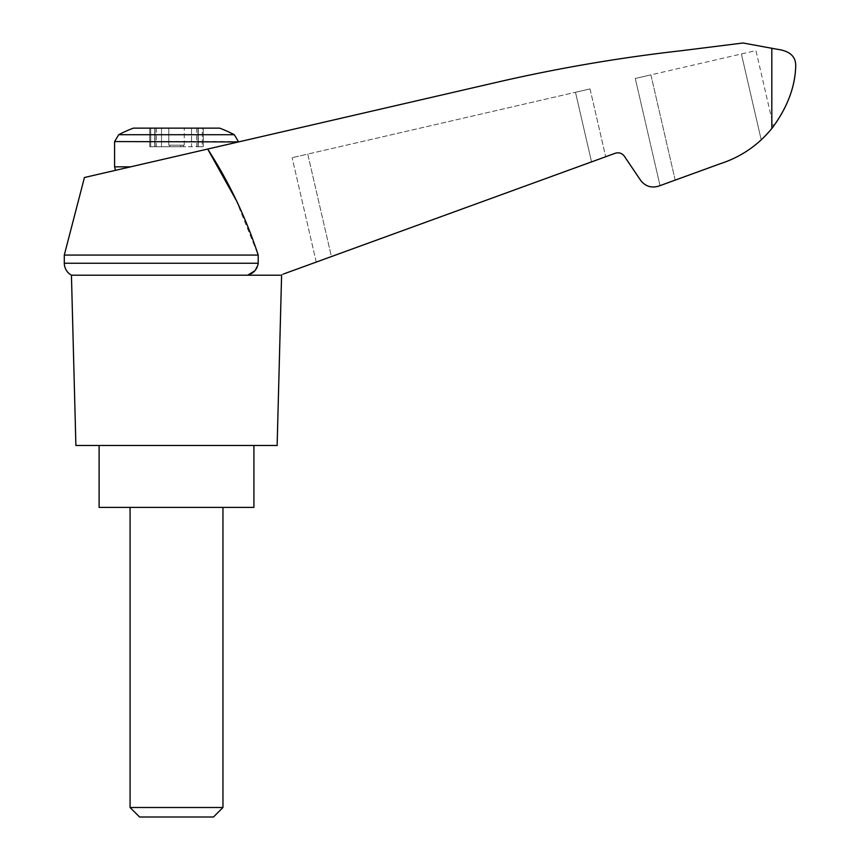 <?xml version="1.0" encoding="UTF-8"?>
<svg xmlns="http://www.w3.org/2000/svg" width="860" height="860" viewBox="0 0 860 860"><rect width="100%" height="100%" fill="white"/><g stroke="black" fill="none" stroke-linecap="round" stroke-linejoin="round"><path stroke-width="0.64" stroke-dasharray="4.3 3.22" d="M281.596 275.2L280.231 275.2C284.402 273.684 284.402 273.684 280.231 275.2C284.402 273.684 284.402 273.684 280.231 275.2L247.669 275.2L280.231 275.2L615.276 153.252C618.963 152.177 621.984 153.155 624.338 156.198L640.56 180.245C645.258 186.33 651.299 188.286 658.685 186.125L719.863 163.862C740.654 157.186 757.972 145.404 771.818 128.516C787.341 109.854 794.887 85.387 795.715 66.22C796.016 56.556 789.824 50.912 777.139 49.267L743.083 43L681.163 50.74C620.737 57.555 560.881 67.703 501.595 81.195L84.441 177.504M236.016 199.907L258.204 255.076L64.285 255.076M254.797 270.814L258.204 263.246L258.204 255.076M331.412 256.57L605.687 156.746L331.412 256.57L307.751 154.09L292.131 157.692L575.48 92.278L307.751 154.09L331.412 256.57M675.197 180.127L650.891 74.863L635.282 78.475L755.951 50.611L773.452 126.442L755.951 50.611L650.891 74.863L675.197 180.127L660.029 185.642L719.863 163.862C735.429 158.928 749.211 150.93 761.229 139.868C749.211 150.93 735.429 158.928 719.863 163.862M765.583 135.579L771.818 128.516L761.229 139.868L741.395 53.976L761.229 139.868M130.645 166.84L238.435 141.954L130.645 166.84C110.359 171.527 110.359 171.527 130.645 166.84C110.359 171.527 110.359 171.527 130.645 166.84L114.595 166.84M133.418 128.14L219.612 128.14M191.522 128.14L168.775 128.14L197.994 128.14L191.522 128.14L191.522 146.716L183.277 146.716L197.994 146.716L191.522 146.716L191.522 128.14M168.775 128.14L155.036 128.14L168.775 128.14L168.775 145.168L168.775 128.14L168.775 145.168L184.255 145.168L168.775 145.168L168.775 128.14M150.737 128.14L155.036 128.14L149.748 128.14L154.757 128.14L150.737 128.14L150.737 146.716L149.748 146.716L183.277 146.716L149.748 146.716L154.757 146.716L150.737 146.716L150.737 128.14M154.757 128.14L156.391 128.14L154.757 128.14L154.757 146.716L156.391 146.716L154.757 146.716L154.757 128.14M202.293 128.14L197.994 128.14L203.282 128.14L198.273 128.14L202.293 128.14L202.293 146.716L203.282 146.716L197.994 146.716L203.282 146.716L198.273 146.716L202.293 146.716L202.293 128.14M198.273 128.14L196.639 128.14L198.273 128.14L198.273 146.716L196.639 146.716L198.273 146.716L198.273 128.14M172.215 145.168L183.277 145.168L169.753 145.168L172.215 145.168L172.215 146.716L172.215 145.168M169.753 145.168L168.775 145.168L169.753 145.168L169.753 146.716L169.753 145.168M184.255 145.168L184.255 128.14L184.255 145.168M130.075 807.508L222.955 807.508M130.075 507.4L222.955 507.4L130.075 507.4M139.567 817L213.463 817M253.915 507.4L99.115 507.4M99.115 445.48L253.915 445.48L99.115 445.48M258.204 263.246L64.285 263.246M590.035 88.913L575.48 92.278L590.035 88.913L605.687 156.746L590.035 88.913M316.243 262.096L292.131 157.692L316.243 262.096M660.029 185.642L635.282 78.475L660.029 185.642M71.434 275.2L280.231 275.2M277.135 445.48L75.895 445.48M771.818 48.117L771.818 128.516M114.595 141.556L238.435 141.556M118.723 134.708L234.307 134.708M180.815 146.716L180.815 145.168L180.815 146.716M183.277 146.716L183.277 145.168L183.277 146.716M161.508 146.716L161.508 128.14L161.508 146.716M155.036 146.716L155.036 128.14L155.036 146.716M197.994 146.716L197.994 128.14L197.994 146.716M591.551 161.884L575.48 92.278L591.551 161.884M149.748 128.14L149.748 146.716L149.748 128.14M203.282 128.14L203.282 146.716L203.282 128.14M196.639 128.14L196.639 146.716M156.391 128.14L156.391 146.716"/><path stroke-width="1.29" d="M64.285 255.076L64.285 263.246L258.204 263.246L258.204 255.076L64.285 255.076L84.441 177.504L207.69 149.049L236.016 199.907M258.204 255.076C245.874 217.451 229.029 182.105 207.69 149.049L501.595 81.195C560.881 67.703 620.737 57.555 681.163 50.74L743.083 43L777.139 49.267C789.824 50.912 796.016 56.556 795.715 66.22C795.113 87.204 787.147 107.962 771.818 128.516L773.452 126.442L771.818 128.516C757.972 145.404 740.654 157.186 719.863 163.862L658.685 186.125C651.299 188.286 645.258 186.33 640.56 180.245L624.338 156.198C621.984 153.155 618.963 152.177 615.276 153.252L283.284 274.082M258.204 263.246C257.215 269.287 253.7 273.276 247.669 275.2L254.797 270.814M719.863 163.862L675.197 180.127M761.229 139.868L765.583 135.579M118.723 134.708L234.307 134.708A123.84 123.84 0 0 0 219.612 128.14L133.418 128.14A123.84 123.84 0 0 0 118.723 134.708L114.595 141.556L238.435 141.954M130.075 807.508L139.567 817L213.463 817L222.955 807.508L130.075 807.508L130.075 507.4M99.115 445.48L99.115 507.4L253.915 507.4L253.915 445.48M280.231 275.2L71.434 275.2L75.895 445.48L277.135 445.48L281.596 275.2M771.818 48.117L771.818 128.516M130.645 166.84L114.595 166.84L114.595 141.556M115.433 170.355L114.595 166.84M234.307 134.708L238.435 141.556M222.955 807.508L222.955 507.4M64.285 263.246L64.371 264.622C65.027 269.287 67.381 272.813 71.434 275.2"/></g></svg>
